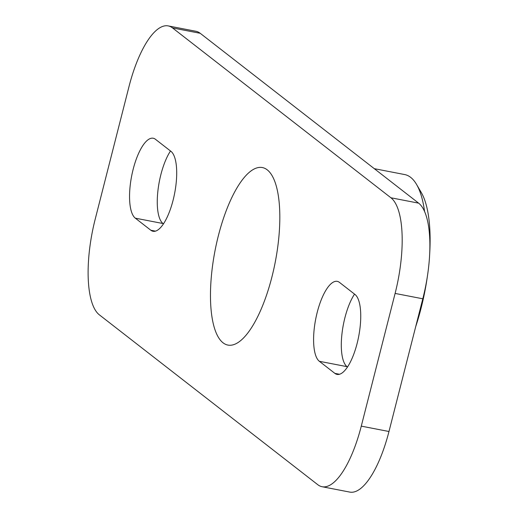 <?xml version="1.0" encoding="UTF-8"?>
<svg xmlns="http://www.w3.org/2000/svg" width="518" height="518" viewBox="0 0 518 518"><rect width="100%" height="100%" fill="white"/><g stroke="black" fill="none" stroke-linecap="round" stroke-linejoin="round"><path stroke-width="0.78" d="M374.3 168.674L404.7 174.566A110.606 37.49 101 0 1 410.632 177.344A110.606 37.49 101 0 1 416.55 184.427A110.606 37.49 101 0 1 424.592 211.597M168.182 25.9L195.888 31.268A80.607 27.325 101 0 1 200.213 33.294L418.628 203.147A80.607 27.325 101 0 1 422.805 298.795L388.979 431.5A80.607 27.325 101 0 1 349.818 492.1L322.112 486.732A80.607 27.325 -79 0 0 361.279 426.133L395.105 293.428A80.607 27.325 -79 0 0 390.922 197.779L172.513 27.927A80.607 27.325 -79 0 0 168.182 25.9A80.607 27.325 -79 0 0 129.021 86.5L95.195 219.205A80.607 27.325 -79 0 0 99.372 314.853L317.787 484.706A80.607 27.325 -79 0 0 322.112 486.732M354.539 294.114A41.239 13.98 -79 0 0 341.848 334.893A41.239 13.98 -79 0 0 347.054 366.666L347.5 367.009M170.5 150.991A41.239 13.98 -79 0 0 157.809 191.77A41.239 13.98 -79 0 0 163.015 223.536L163.461 223.886M415.727 326.573A103.101 34.946 -79 0 0 427.557 275.149M429.584 255.478A103.101 34.946 -79 0 0 421.244 192.463L416.55 184.427M267.197 169.82A90.423 30.646 101 0 1 273.666 269.677A90.423 30.646 101 0 1 227.952 345.085A90.423 30.646 101 0 1 215.061 250.485A90.423 30.646 101 0 1 262.341 167.547A90.423 30.646 101 0 1 267.197 169.82M150.829 230.238L135.308 218.169A41.239 13.98 101 0 1 132.362 172.624A41.239 13.98 101 0 1 153.211 138.228A41.239 13.98 101 0 1 155.419 139.264L170.946 151.334A41.239 13.98 101 0 1 173.893 196.885A41.239 13.98 101 0 1 153.043 231.281A41.239 13.98 101 0 1 150.829 230.238L155.484 231.145M334.874 373.368L319.353 361.299A41.239 13.98 101 0 1 316.401 315.753A41.239 13.98 101 0 1 337.25 281.358A41.239 13.98 101 0 1 339.465 282.394L354.985 294.464A41.239 13.98 101 0 1 357.938 340.009A41.239 13.98 101 0 1 337.089 374.404A41.239 13.98 101 0 1 334.874 373.368L339.53 374.268M163.015 223.536L135.308 218.169M347.054 366.666L319.353 361.299M200.213 33.294L172.513 27.927M418.628 203.147L390.922 197.779M422.805 298.795L395.105 293.428M388.979 431.5L361.279 426.133"/></g></svg>

